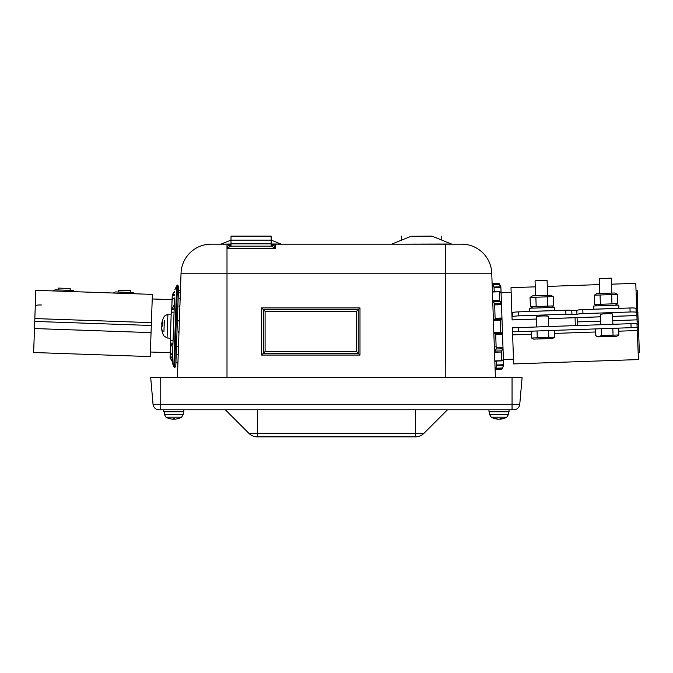 <?xml version="1.0" encoding="UTF-8"?>
<svg xmlns="http://www.w3.org/2000/svg" width="673" height="673" viewBox="0 0 673 673"><rect width="100%" height="100%" fill="white"/><g stroke="black" fill="none" stroke-linecap="round" stroke-linejoin="round"><path stroke-width="1.01" d="M637.121 327.473L636.978 323.461L630.963 323.671L631.097 327.684L638.122 327.44L638.366 324.42L639.35 352.509L638.197 352.551M636.65 308.276A6.023 1.068 -2 0 1 637.625 308.823L638.366 324.42M638.265 321.45L637.112 321.492M637.625 308.823L637.516 305.862L637.827 308.814M636.027 290.349L637.18 290.315L637.718 305.853M637.516 305.862A6.023 1.068 178 0 0 636.549 305.315M638.021 324.428L637.213 324.462M636.978 323.461L638.441 359.567L513.65 363.925L512.389 327.818L512.733 331.823L518.748 331.612L518.614 327.6L512.59 327.81M536.389 319.069L512.111 319.919L511.859 312.693L512.616 312.667L512.75 316.655A6.023 0.58 -2 0 1 518.757 315.873L565.9 314.224A6.023 0.58 -2 0 1 571.941 314.594L571.798 310.598L576.811 310.421L576.954 314.417A6.023 0.58 -2 0 1 582.953 313.626L630.105 311.986A6.023 0.58 -2 0 1 636.136 312.348L636.002 308.352L636.65 308.335L637.18 323.452M512.002 316.689L512.75 316.655M571.941 314.594L576.954 314.417M636.136 312.348L636.793 312.331M511.859 312.693L510.992 287.691L535.262 286.841M637.053 319.843L612.775 320.685M600.737 321.105L577.215 321.93M611.505 284.183L635.783 283.333L636.65 308.335M631.097 327.684L518.748 331.612M582.953 313.626L582.818 309.63A6.023 0.58 178 0 0 576.811 310.421M582.818 309.63L629.962 307.99L630.105 311.986M636.002 308.352A6.023 0.58 178 0 0 629.962 307.99M518.757 315.873L518.614 311.877A6.023 0.58 178 0 0 512.616 312.667M518.614 311.877L565.757 310.228L565.9 314.224M571.798 310.598A6.023 0.58 178 0 0 565.757 310.228M34.483 328.55L34.836 318.565L151.4 322.636L151.055 332.622L150.214 356.581L33.65 352.517L34.483 328.55L151.055 332.622M151.299 325.488L34.735 321.416L151.299 325.488M34.836 318.565L35.82 290.324L152.384 294.387L151.4 322.636M530.063 297.432L532.57 295.868L550.623 295.245L553.231 296.625L530.063 297.432L530.391 306.72L553.551 305.912L553.231 296.625M547.763 306.114L547.435 296.827M536.179 306.518L535.859 297.23M594.267 295.195L596.766 293.63L614.828 292.999L617.427 294.387L594.267 295.195L594.587 304.482L611.967 303.876L617.755 303.674L617.427 294.387M611.967 303.876L611.639 294.589M600.383 304.28L600.055 294.993M540.873 311.052L529.592 311.439L529.483 308.234L554.56 307.359L554.678 310.564L540.873 311.052M547.612 295.346L547.09 280.405L546.283 280.431L535.052 280.826L535.573 295.767M607.383 308.722L593.796 309.201L593.687 305.988L618.765 305.113L618.874 308.327L607.383 308.722M611.816 293.1L611.294 278.159L599.256 278.58L599.778 293.521M536.667 326.969L536.314 316.756C538.535 316.041 542.27 315.814 547.528 316.066L548.344 316.335L548.705 326.548M531.241 331.175L531.485 338.014L554.645 337.207L554.409 330.367M554.645 337.207L552.634 338.46L533.58 339.125L531.485 338.014M537.037 330.973L537.273 337.812M548.613 330.569L548.857 337.409M600.863 324.723L600.509 314.51C600.19 313.778 612.809 313.332 612.548 314.089L612.901 324.302M597.75 336.508L595.681 335.768L598.608 336.567L601.477 335.566L618.849 334.961L618.613 328.121M618.849 334.961L616.838 336.222L597.775 336.887L595.681 335.768L595.445 328.929M601.233 328.727L601.477 335.566M612.817 328.323L613.053 335.162M630.963 323.671L518.614 327.6M53.041 290.921L55.068 289.836L73.13 290.467L75.082 291.687M57.659 291.081L53.091 290.921M68.629 291.468L59.493 291.148M75.031 291.687L70.463 291.527M113.224 293.024L115.26 291.939L133.313 292.57L135.273 293.79M128.821 293.571L119.676 293.251M135.223 293.79L130.655 293.63M117.842 293.184L113.274 293.024M130.31 292.469L130.369 290.61L118.339 290.189L118.271 292.048M70.118 290.366L70.185 288.507L58.147 288.086L58.08 289.945M35.282 305.862A6.023 1.068 -178 0 1 41.339 304.995M162.832 324.209L161.739 324.083L161.756 323.528L161.739 324.083A20.055 8.253 -172.5 0 1 162.95 322.232L162.824 325.942A20.055 2.179 -3 0 0 161.655 326.523L161.621 327.507A20.055 18.196 -166 0 0 162.614 331.957L162.572 331.696M164.338 320.314L163.943 331.553M161.688 328.172L161.621 327.616L161.596 328.172A20.055 19.862 -36.8 0 0 162.546 332.891M162.126 324.193L161.705 325.177A20.055 2.179 -173 0 0 162.773 325.816M161.756 323.528A20.055 19.862 -139.2 0 1 163.068 318.809L163.009 319.086M173.096 339.873L174.063 312.222L171.253 312.121L170.269 340.21L173.079 340.311M172.296 362.722L174.601 367.609L177.487 285.091L176.629 285.89L173.802 366.751L172.296 362.722L174.467 300.562M175.779 366.516L174.601 367.609L175.779 366.516L178.581 286.269L177.487 285.091L178.581 286.269M494.209 291.754L494.075 287.834L500.889 287.598L500.863 286.74L503.589 364.724L496.767 364.993L496.624 361.039L495.067 361.09L501.89 360.854M496.169 347.991L495.698 334.388L502.521 334.338L502.453 333.564L500.645 332.327L500.224 320.112L501.94 318.758L501.957 317.984L501.94 318.758L495.118 319.002L494.663 304.734M494.075 287.834L493.999 287.035L494.075 287.834M495.135 318.329L501.957 317.984M503.589 364.724L502.613 367.988L495.791 368.224L496.75 365.767L503.572 365.523M500.073 301.336L499.534 300.419L499.231 291.779L499.946 291.737L501.082 293.108L501.486 304.676L499.585 300.654M502.521 334.187L502.453 333.564L495.631 333.8L495.707 334.574M502.992 347.647L503.396 359.214L502.352 360.661L501.637 360.661L501.335 352.029L502.992 347.647L502.983 348.765L496.161 349.001L496.169 347.882L502.992 347.647M494.815 360.905L502.352 360.661M495.193 351.07L494.512 352.265L501.335 352.029L502.008 350.835L495.193 351.07L496.161 349.001M495.631 333.8L494.571 333.387L501.393 333.152M500.645 332.327L493.822 332.571L494.571 333.387M494.083 319.482L493.402 320.356L500.224 320.112L500.905 319.246L494.083 319.482L495.118 319.002M501.435 303.759L494.588 303.801L494.663 304.911L501.486 304.676M494.588 303.801L493.469 301.798L500.291 301.563M499.534 300.419L492.712 300.654L493.469 301.798M493.124 291.973L492.409 292.023L493.124 291.973M492.409 292.023L499.946 291.737M500.889 287.598L498.929 283.19L492.106 283.426M500.821 286.799L493.999 287.035L492.872 284.645L499.694 284.41M498.945 283.627L492.123 283.863L492.872 284.645M495.791 368.224L495.101 369.056L501.923 368.821L502.613 367.988M496.767 364.959L496.75 365.767M495.118 369.494L501.94 369.258L501.923 368.821M575.062 317.723L575.339 325.614M577.341 325.547L577.064 317.648M494.924 361.081L496.632 361.157M495.101 346.284L494.352 347.546M172.498 357.018L170.092 356.934L172.145 361.367L170.059 357.683L170.673 340.227M171.649 312.137L172.263 294.681L174.585 291.502L172.238 295.397M150.373 352.013L170.235 352.702L170.572 343.104L172.633 347.344L172.389 354.334L171.598 354.284L170.378 352.753M172.238 299.62L173.558 298.173L174.349 298.181L174.105 305.172L171.75 309.26L172.086 299.653L152.224 298.963M178.597 320.634L179.363 321.517L178.917 320.752M178.194 332.235L179.018 331.402M178.454 347.546L177.706 346.284M172.591 354.343L171.598 354.284M177.42 354.486L178.21 354.536M172.465 357.885L170.227 357.792M179.927 305.382L179.085 306.585L179.927 305.382M179.371 298.383L180.171 298.383L179.371 298.383M172.238 295.43L172.448 294.564L172.238 295.43L174.644 295.514M180.398 291.703L179.582 292.562L180.398 291.703M173.558 298.173L174.551 298.189M174.442 418.471A16.051 0.496 -95 0 0 174.601 419.119L175.258 419.144A16.059 16.059 0 0 0 178.648 418.455L178.606 418.455A16.051 15.984 -160.4 0 1 175.308 419.119L174.677 419.119L174.66 418.286M174.677 418.455L173.146 418.455A16.051 0.496 95 0 1 172.986 419.119L172.322 419.119A16.051 15.984 -168.3 0 1 169.016 418.455L169.032 418.471A16.051 15.984 160.4 0 0 172.28 419.119L172.911 419.119M173.987 417.193L181.584 417.193L183.233 414.501L164.355 414.501L166.004 417.193L173.987 417.193M175.308 419.119L174.677 419.119L174.618 418.471L174.677 419.119M173.441 419.119L174.349 419.119A16.051 12.047 97.6 0 0 174.593 419.086M171.649 419.043A16.051 11.904 97.5 0 0 172.111 419.119L172.17 419.119M174.576 419.043A16.051 10.675 96.7 0 1 174.147 419.119L173.239 419.119A16.051 12.047 -97.6 0 1 172.995 419.086M495.067 418.715A16.051 15.647 112.9 0 1 494.15 418.455M500.46 419.102A16.051 15.689 114.3 0 1 500.3 419.119L499.534 419.119M502.95 418.715A16.051 15.647 -112.9 0 0 503.858 418.455M500.14 419.119L500.636 419.119M497.709 419.119L498.474 419.119M495.092 418.286L494.764 418.455A16.051 12.484 98 0 0 497.313 419.119L497.414 419.119M500.704 419.119L500.594 419.119A16.051 9.834 -96.3 0 0 502.58 418.455L502.327 418.286M502.58 418.455L501.377 418.455A16.051 9.994 96.4 0 1 499.265 419.119L498.357 419.119A16.051 12.61 -98.1 0 1 495.715 418.455L494.764 418.455M503.833 417.193L506.794 417.193L508.452 414.501L489.565 414.501L491.214 417.193L503.833 417.193M498.743 419.119L499.652 419.119A16.051 12.61 98.1 0 0 500.451 418.993M488.968 409.773L488.968 411.783L509.04 411.783L509.04 409.773M163.758 409.773L163.758 411.783L183.83 411.783L183.83 409.773M177.403 377.654L181.045 273.213A30.108 30.108 0 0 1 211.137 244.156L226.994 244.156A2.011 2.011 0 0 1 228.484 244.821L226.994 248.455L230.603 246.167L271.564 246.167L275.173 248.455L273.675 244.821A2.011 2.011 0 0 1 275.173 244.156L271.16 244.669M461.661 244.156L271.16 244.156L281.583 244.156L275.173 244.156L275.173 248.455L226.994 248.455L226.994 273.213L491.753 273.213A30.108 30.108 0 0 0 461.661 244.156M228.197 245.283A4.013 3.853 -90 0 0 230.603 246.167M231.007 245.031A4.013 2.229 138.2 0 1 228.484 244.821A4.013 4.013 0 0 0 231.007 246.133L231.007 240.143L271.16 240.143L271.16 246.158A4.013 4.013 0 0 0 273.675 244.821A4.013 2.229 -138.2 0 1 271.16 245.031M273.97 245.283A4.013 3.853 -90 0 1 271.564 246.167M231.007 244.669L226.994 244.156L226.994 248.455M431.57 236.122L411.119 236.273L431.57 236.122M356.513 311.321L356.513 351.516L359.988 355.066L359.988 307.914L261.62 307.914L265.095 311.321L356.513 311.321L359.988 307.914M356.513 351.516L265.095 351.516L263.362 353.291L358.246 353.291L358.246 309.622L263.362 309.622L263.362 353.291L261.62 355.066L359.988 355.066M441.791 240.101L441.791 236.122M401.646 240.101L401.646 236.122M271.16 240.143L271.16 236.122L231.007 236.122L231.007 240.143M495.404 377.654L491.753 273.213M522.097 377.654L519.766 404.28L153.032 404.28L150.71 377.654L522.097 377.654M153.032 404.28A6.023 6.023 0 0 0 159.038 409.773L513.768 409.773A6.023 6.023 0 0 0 519.766 404.28A6.023 6.023 0 0 1 513.768 409.773M225.312 409.773L248.884 433.345A12.047 12.047 0 0 0 257.406 436.878L415.401 436.878A12.047 12.047 0 0 0 423.914 433.345L248.884 433.345M447.486 409.773L423.914 433.345M257.406 436.878L257.431 409.773M512.641 334.885L531.35 334.229M554.518 333.421L595.546 331.991M618.714 331.183L637.424 330.527M636.902 315.528L612.623 316.369M600.594 316.79L548.428 318.615M536.389 319.036L512.111 319.885M637.954 312.6L636.801 312.642M638.551 329.644L637.398 329.686M162.58 332.975A20.072 20.072 0 0 0 163.791 335.827L167.072 337.972L167.905 314.131L164.49 316.041A20.072 20.072 0 0 0 163.068 318.809M161.705 325.177L162.79 325.311M494.201 291.636L492.4 291.703M170.706 344.273L172.936 344.357M172.978 343.188L170.572 343.104M172.877 346.115L171.884 346.082M172.389 360.139L171.396 360.105M173.76 292.36L174.753 292.393M174.677 294.639L172.448 294.564M173.272 306.383L174.265 306.417M174.198 308.175L171.968 308.099M171.75 309.26L174.164 309.344M174.601 419.119L174.543 418.471M226.994 377.654L226.994 273.213L181.045 273.213M445.4 244.198L445.812 377.654M432.318 236.273L451.465 244.013L391.215 244.156M271.16 240.101L280.834 244.013L271.16 244.013M231.007 244.013L220.576 244.156M265.095 351.516L265.095 311.321M261.62 307.914L261.62 355.066M231.007 243.845L271.16 243.845M512.052 377.654L512.052 409.773M160.746 377.654L160.746 409.773M415.367 409.773L415.367 436.878M599.466 284.595L547.3 286.42M551.052 307.477L553.551 305.912M532.991 308.108L530.391 306.72M615.248 305.239L617.755 303.674M597.195 305.87L594.587 304.482M636.902 315.561L612.632 316.411M600.594 316.832L548.428 318.649M636.809 312.735L637.962 312.693M162.9 322.342L162.773 325.976M167.072 337.972L170.345 338.208M167.905 314.131L171.178 314.131M161.713 324.142L162.832 324.285M180.448 290.349L178.446 290.282M177.924 362.57L175.922 362.503M176.629 285.89L174.845 289.811L176.629 285.89M499.467 291.577L492.644 291.813M498.929 283.19L500.863 286.74M501.94 369.258L503.614 365.582M511.152 292.452L501.074 292.805M513.482 359.163L503.404 359.517M496.64 361.51L494.84 361.569M494.192 291.291L492.384 291.35M172.145 354.528L172.582 354.545M174.122 297.971L174.559 297.988M181.584 417.193A16.059 16.059 0 0 1 178.648 418.455L178.547 418.471M173.146 418.471L174.669 418.471M164.254 411.783L164.355 414.501L166.004 417.193A16.059 16.059 0 0 0 172.313 419.144L172.33 419.119M183.233 414.501L183.325 411.783M494.848 418.471L495.799 418.471M503.168 418.471L502.218 418.471M501.318 418.471L502.521 418.471M508.544 411.783L508.452 414.501L506.794 417.193A16.059 16.059 0 0 1 500.51 419.136M491.214 417.193A16.059 16.059 0 0 0 497.507 419.136M489.565 414.501L489.473 411.783M397.625 244.156L398.424 244.316M274.374 244.316L275.173 244.156M411.119 236.273L391.964 244.013M451.465 244.013L452.222 244.156M231.007 240.101L221.333 244.013M280.834 244.013L281.583 244.156M173.802 366.751L174.601 367.609"/></g></svg>
